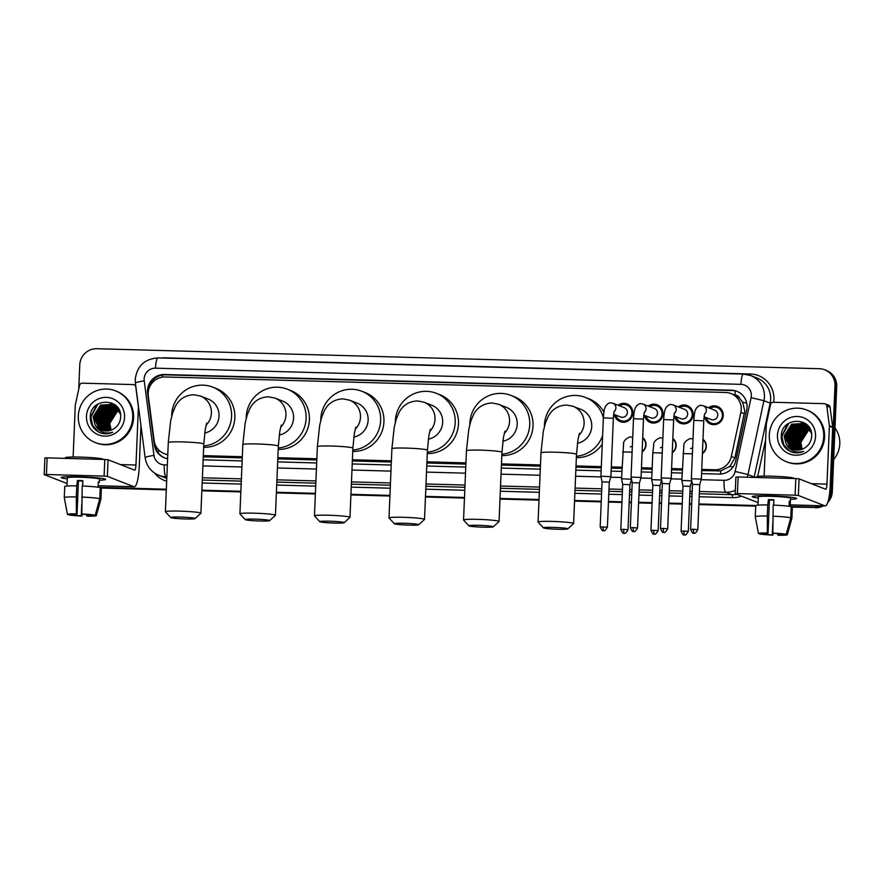 <?xml version="1.0" encoding="UTF-8"?>
<svg xmlns="http://www.w3.org/2000/svg" width="884" height="884" viewBox="0 0 884 884"><rect width="100%" height="100%" fill="white"/><g stroke="black" fill="none" stroke-linecap="round" stroke-linejoin="round"><path stroke-width="1.33" d="M642.712 437.591A8.884 8.685 111.3 0 1 642.115 451.945M672.857 438.431A8.884 8.685 111.3 0 1 672.26 452.785M703.001 439.26A8.884 8.685 111.3 0 1 702.404 453.614M618.071 405.259A9.459 9.238 111.3 0 1 632.822 413.027A9.459 9.238 111.3 0 1 614.435 414.574M648.215 406.099A9.459 9.238 111.3 0 1 662.967 413.856A9.459 9.238 111.3 0 1 644.58 415.414M678.348 406.927A9.459 9.238 111.3 0 1 693.111 414.684A9.459 9.238 111.3 0 1 674.724 416.242M708.493 407.756A9.459 9.238 111.3 0 1 723.245 415.524A9.459 9.238 111.3 0 1 704.868 417.071M701.686 470.597L720.67 470.896L729.963 466.376L734.891 457.879L744.77 410.916L742.582 402.209L739.864 398.551A5.558 5.426 -68.7 0 0 734.991 395.026A16.663 3.326 -88.4 0 1 735.278 390.883M701.741 469.415L714.692 469.769A16.663 16.288 -68.7 0 0 731.333 456.487L740.869 412.408A16.663 16.288 -68.7 0 0 725.609 392.474L165.209 376.982A16.663 16.288 -68.7 0 0 148.324 396.032L154.136 440.53A16.663 16.288 -68.7 0 0 167.772 454.542M734.991 395.026L734.703 395.026A16.663 16.288 111.3 0 1 739.864 398.551M203.265 456.818L242.26 457.901M277.808 458.884L316.803 459.956M352.34 460.94L391.347 462.023M426.884 463.006L465.89 464.078M501.427 465.061L540.422 466.144M575.97 467.128L601.264 467.824M611.264 468.1L621.971 468.398M641.408 468.929L652.116 469.227M671.542 469.769L682.26 470.067M734.703 395.026L730.969 393.557M203.309 455.636L242.315 456.708M277.852 457.691L316.859 458.774M352.396 459.757L391.391 460.829M426.939 461.813L465.934 462.896M501.471 463.879L540.478 464.951M576.014 465.934L601.319 466.63M611.308 466.907L622.027 467.205M641.452 467.747L652.171 468.045M671.597 468.575L682.315 468.874M720.162 408.728A9.459 9.238 111.3 0 1 720.714 408.673M659.873 407.06A9.459 9.238 111.3 0 1 660.425 407.005M690.017 407.9A9.459 9.238 111.3 0 1 690.57 407.844M820.44 505.77A16.663 16.288 111.3 0 1 813.534 507.107L791.246 506.808L814.418 507.449A16.663 16.288 111.3 0 0 821.965 505.814A16.663 16.288 111.3 0 1 814.418 507.449L791.235 507.107M755.732 505.825L698.89 504.256L755.732 505.825M691.664 504.057L689.454 503.99L691.664 504.057M682.238 503.792L668.746 503.416L682.238 503.792M661.53 503.217L659.309 503.162L661.53 503.217M652.094 502.963L638.602 502.587L652.094 502.963M631.386 502.388L629.176 502.322L631.386 502.388M621.949 502.123L608.457 501.747L621.949 502.123M601.242 501.548L574.556 500.819L601.242 501.548M539.019 499.836L500.012 498.753L539.019 499.836M464.476 497.769L425.469 496.697L464.476 497.769M389.932 495.714L350.937 494.631L389.932 495.714M315.389 493.648L276.394 492.576L315.389 493.648M240.857 491.592L201.85 490.509L240.857 491.592M166.314 489.526L100.246 487.703L166.314 489.526M78.753 389.137L79.77 364.882A16.663 16.288 111.3 0 1 96.787 348.727L819.335 368.705A16.663 16.288 111.3 0 1 834.971 385.756L830.562 490.952L831.435 491.294A16.663 16.288 111.3 0 1 828.363 500.344A16.663 16.288 111.3 0 0 831.435 491.294L835.844 386.098L831.435 491.294L832.308 491.626A16.663 16.288 111.3 0 1 827.711 502.565M824.695 369.788L825.568 370.12A16.663 16.288 111.3 0 1 835.844 386.098A16.663 16.288 111.3 0 0 825.568 370.12L826.441 370.462A16.663 16.288 111.3 0 1 836.717 386.441L832.308 491.626M823.424 505.847A16.663 16.288 111.3 0 1 815.291 507.792M755.721 506.145L698.879 504.565M691.653 504.366L689.443 504.311M682.227 504.112L668.735 503.736M661.508 503.537L659.298 503.471M652.083 503.272L638.591 502.908M631.375 502.698L629.154 502.642M621.938 502.443L608.446 502.068M601.231 501.869L574.545 501.129M538.997 500.145L500.001 499.073M464.465 498.09L425.458 497.007M389.921 496.023L350.915 494.952M315.378 493.968L276.383 492.885M240.835 491.913L201.839 490.83M166.303 489.846L101.362 488.056A18.332 1.282 2.4 0 0 101.351 488.034L100.235 488.001M701.564 473.603L719.079 474.089A16.663 16.288 -68.7 0 0 735.72 460.807L746.682 410.121A16.663 16.288 -68.7 0 0 731.422 390.187L164.49 374.507A16.663 16.288 -68.7 0 0 147.595 393.557L154.291 444.729A16.663 16.288 -68.7 0 0 167.606 458.697M148.324 391.601A16.663 16.288 111.3 0 1 165.363 374.849L732.306 390.518A16.663 16.288 111.3 0 1 737.223 391.446M830.562 490.952A16.663 16.288 111.3 0 1 829.004 497.383M813.534 507.107L790.174 506.455L790.373 501.537A16.111 1.127 2.4 0 0 789.279 501.106L789.058 506.322M755.875 505.515L698.901 503.935M691.686 503.736L689.465 503.67M682.249 503.471L668.757 503.106M661.541 502.908L659.331 502.841M652.105 502.642L638.613 502.267M631.397 502.068L629.187 502.013M621.96 501.814L608.468 501.438M601.253 501.239L574.567 500.499M539.03 499.515L500.024 498.443M464.487 497.46L425.491 496.377M389.943 495.394L350.948 494.322M315.4 493.338L276.405 492.255M240.868 491.272L201.861 490.2M166.325 489.217L99.174 487.36M203.132 459.824L242.139 460.907M277.675 461.89L316.682 462.962M352.219 463.945L391.214 465.028M426.762 466.012L465.757 467.083M501.294 468.067L540.301 469.15M575.838 470.133L601.142 470.829M611.131 471.106L621.85 471.404M641.276 471.934L651.994 472.233M671.42 472.774L682.139 473.062M164.866 457.989A16.663 16.288 111.3 0 1 155.164 445.072L155.043 444.188M770.041 495.869A22.222 1.547 2.4 0 1 796.462 498.311A22.222 1.547 2.4 0 1 790.473 499.316A22.222 1.547 2.4 0 0 796.617 498.499A22.222 1.547 2.4 0 0 770.041 495.869A22.222 1.547 2.4 0 0 752.394 496.465A22.222 1.547 2.4 0 0 758.284 497.968A22.222 1.547 2.4 0 1 752.218 496.642A22.222 1.547 2.4 0 1 770.041 495.869M764.107 476.111L766.273 424.486A2.774 2.718 -68.7 0 1 766.34 424.011L770.561 404.485A2.774 2.718 -68.7 0 1 773.334 402.264L824.208 403.679A2.774 2.718 -68.7 0 1 825.104 403.855L828.385 405.137A2.774 2.718 111.3 0 1 830.076 407.314L832.651 427.027A2.774 2.718 111.3 0 1 832.673 427.513L830.242 485.393A22.222 4.431 -88.4 0 1 825.258 505.902A22.222 4.431 -88.4 0 1 824.938 505.836L798.362 495.482L795.103 495.184L795.799 478.576L799.059 478.863L825.634 489.228A5.558 1.105 91.6 0 0 825.722 489.239A5.558 1.105 91.6 0 0 826.96 484.123L829.391 426.232A2.774 2.718 -68.7 0 0 829.369 425.745L826.794 406.032A2.774 2.718 -68.7 0 0 825.104 403.855M735.952 477.128L738.118 476.984L737.422 493.592L795.103 495.184M737.422 493.592L735.256 493.736L758.085 502.631M738.118 476.984L795.799 478.576M772.815 533.096L773.489 533.361A11.105 0.773 2.4 0 1 782.881 534.19L786.23 534.279A14.442 1.006 2.4 0 0 772.815 533.096L773.202 505.118A18.332 1.282 2.4 0 1 791.246 506.709L790.782 517.781L786.23 534.279M783.986 534.223L783.975 534.61A11.105 0.773 2.4 0 1 777.732 535.008L777.787 533.616M773.865 500.101A11.105 0.773 -177.6 0 0 772.097 500.046A11.105 0.773 -177.6 0 0 769.445 499.99L768.052 533.207A11.105 0.773 2.4 0 0 761.809 533.604L758.461 533.516L755.29 516.797A18.332 1.282 2.4 0 1 755.279 516.753A18.332 1.282 2.4 0 1 755.268 516.731A18.332 1.282 2.4 0 1 767.301 516.035L767.378 532.953L768.052 533.207M755.754 505.725A18.332 1.282 2.4 0 1 755.732 505.659A18.332 1.282 2.4 0 1 767.765 504.963L768.439 499.604A16.111 1.127 2.4 0 1 771.113 499.659A16.111 1.127 2.4 0 1 773.876 499.747L773.655 505.129M757.986 505.14L758.328 496.896A16.111 1.127 2.4 0 1 771.246 496.333A16.111 1.127 2.4 0 1 790.517 498.244L790.174 506.499M756.361 477.493L756.384 476.852A18.884 1.315 2.4 0 1 771.533 476.189A18.884 1.315 2.4 0 1 794.13 478.432L794.119 478.531M792.34 507.129A18.332 1.282 2.4 0 1 792.362 507.195L791.898 518.267A18.332 1.282 2.4 0 1 791.898 518.289L787.312 534.732L791.876 518.201L792.34 507.129M767.765 504.963L767.301 516.035M783.975 534.61L787.324 534.709A14.442 1.006 2.4 0 1 787.312 534.732A14.442 1.006 2.4 0 1 778.395 535.273L777.732 535.008M772.771 523.295L772.284 534.864L772.959 535.118L773.135 533.218M772.959 535.118A14.442 1.006 2.4 0 1 759.555 533.936L762.903 534.035L762.925 533.35M758.461 533.516A14.442 1.006 2.4 0 1 767.378 532.953M772.284 534.864A11.105 0.773 2.4 0 1 762.903 534.035M772.738 516.19A18.332 1.282 2.4 0 1 790.782 517.781M773.677 501.648A11.105 0.773 -177.6 0 0 773.798 501.648L773.533 505.129M768.439 499.604L769.445 499.99M789.257 501.504L790.373 501.537M790.826 442.497A24.995 24.432 111.3 0 1 790.871 441.779M790.981 440.663A24.995 24.432 111.3 0 1 795.257 429.182M795.931 428.232A24.995 24.432 111.3 0 1 796.484 427.536M796.948 426.972A24.995 24.432 111.3 0 1 797.479 426.364M797.887 425.933A24.995 24.432 111.3 0 1 798.904 424.939M799.18 424.685A24.995 24.432 111.3 0 1 799.865 424.077M801.313 422.95A24.995 24.432 111.3 0 1 802.573 422.099M834.971 427.989A24.995 24.432 111.3 0 1 839.8 443.856A24.995 24.432 111.3 0 1 833.656 459.415M769.301 435.094A27.769 27.15 111.3 0 1 806.595 409.966A27.769 27.15 111.3 0 1 823.711 436.597A27.769 27.15 111.3 0 1 786.417 461.724A27.769 27.15 111.3 0 1 769.301 435.094M806.595 409.966L807.468 410.309A27.769 27.15 111.3 0 1 824.584 436.939A27.769 27.15 111.3 0 1 787.29 462.067L786.417 461.724M791.246 451.923C795.456 453.37 799.611 453.183 803.7 451.337C795.711 453.481 789.81 450.939 785.998 443.702A13.89 13.569 111.3 0 0 804.838 447.89C808.904 445.249 811.169 441.492 811.622 436.619C813.6 416.718 781.555 416.176 781.279 435.657C781.091 443.348 784.417 448.774 791.246 451.923M815.545 436.376A19.437 19.006 111.3 0 1 795.688 455.227A19.437 19.006 111.3 0 1 777.456 435.326A19.437 19.006 111.3 0 1 797.313 416.474A19.437 19.006 111.3 0 1 815.545 436.376M809.081 427.215L803.755 423.779L792.948 424.74L785.467 436.475L791.589 448.575L793.191 449.437M803.622 423.734L792.683 424.64L785.191 436.364L791.313 448.464L793.058 449.392M804.716 424.154L794.042 425.171L786.561 436.895L792.672 448.995L793.766 449.613M804.153 423.977L793.777 425.06L786.285 436.795L792.407 448.895L793.622 449.569M804.805 424.32L795.136 425.591L787.655 437.326L794.34 449.768M804.683 424.254L794.871 425.491L787.379 437.215L794.197 449.735M805.324 424.629L796.23 426.022L788.749 437.746L794.926 449.89M805.191 424.552L795.965 425.911L788.473 437.646L794.771 449.857M805.821 424.95L797.324 426.453L789.843 438.177L795.523 449.989M805.7 424.873L797.059 426.342L789.567 438.066L795.368 449.967M806.307 425.303L798.418 426.873L790.937 438.597L796.119 450.055M800.086 452.122L800.915 452.343M806.186 425.215L798.153 426.773L790.661 438.497L795.976 450.044M806.794 425.679L799.512 427.303L792.031 439.028L796.738 450.1M806.672 425.591L799.246 427.193L791.755 438.917L796.583 450.1M807.269 426.088L800.606 427.723L793.125 439.458L797.368 450.122M807.147 425.989L800.34 427.624L792.849 439.348L797.213 450.122M807.722 426.53L801.7 428.154L794.219 439.878L798.009 450.1M807.611 426.408L801.423 428.044L793.942 439.779L797.854 450.111M808.175 426.994L802.794 428.585L795.313 440.309L798.661 450.055M808.064 426.873L802.517 428.475L795.036 440.199L798.495 450.078M808.606 427.491L803.887 429.005L796.407 440.729L799.324 449.978M808.506 427.359L803.611 428.895L796.13 440.63L799.158 450M809.037 428.022L804.981 429.436L797.501 441.16L800.009 449.857M808.926 427.878L804.705 429.326L797.224 441.05L799.843 449.89M809.446 428.585L806.075 429.856L798.595 441.591L800.705 449.702M809.335 428.442L805.799 429.757L798.318 441.481L800.528 449.746M809.832 429.204L807.169 430.287L799.689 442.011L801.423 449.503M809.733 429.038L806.893 430.177L799.412 441.901L801.247 449.558M810.208 429.856L808.263 430.707L800.782 442.442L802.153 449.249M810.12 429.69L807.987 430.607L800.506 442.332L801.976 449.315M810.827 430.652L805.644 424.762L803.357 423.613L791.854 424.32L784.373 436.044L790.495 448.144L792.639 449.249M811.468 433.193L805.368 424.663L803.081 423.502L791.589 424.209L784.097 435.934L785.998 443.702M808.694 426.674L803.899 423.834M807.788 425.591L804.992 424.265M807.943 425.757L804.429 424.088M807.501 425.292L806.086 424.685M806.363 424.784L805.269 424.353M806.904 425.005L806.042 424.784M806.606 424.453L805.335 424.574M807.435 425.259L806.562 425.082M806.528 424.386L805.655 424.574M804.727 424.839L803.799 425.16M803.368 425.326L801.479 426.243M800.55 426.806L795.335 432.088M792.959 438.166L793.202 445.403M793.5 446.42L794.23 448.287M794.418 448.685L794.849 449.492M796.617 452L797.412 452.873M791.865 437.735L792.108 444.983M792.407 445.989L793.136 447.856M793.324 448.254L793.755 449.061M795.755 451.834L796.782 452.884M787.567 424.099L781.765 436.099L783.544 444.541L789.246 450.84L791.423 451.989M804.97 424.861L804.12 425.138M803.722 425.292L802.009 426.077M801.169 426.552L796.893 430.199M792.837 440.563L793.489 446M793.766 446.873L794.462 448.542M794.639 448.906L795.048 449.636M796.716 452.011L797.501 452.873M791.744 440.133L792.395 445.569M792.672 446.453L793.368 448.122M793.545 448.475L793.954 449.216M795.865 451.868L796.86 452.884M788.959 423.138L781.909 436.155L783.677 444.597L789.39 450.884L791.5 452.011M553.207 527.383A12.221 0.851 -177.6 0 0 543.428 527.87A12.221 0.851 -177.6 0 0 558.014 529.251A12.221 0.851 -177.6 0 0 567.793 528.886A12.221 0.851 -177.6 0 0 553.207 527.383M543.428 527.87L538.124 522.124A17.779 1.238 2.4 0 1 538.08 522.035A17.779 1.238 2.4 0 1 552.345 521.416A17.779 1.238 2.4 0 1 573.606 523.527A17.779 1.238 2.4 0 1 573.55 523.615L567.793 528.886M577.407 443.304A17.779 17.371 -68.7 0 0 580.81 409.347L573.152 406.353L566.721 405.049C558.268 405.38 552.058 409.237 548.091 416.618L545.351 423.215L543.317 431.381L540.986 452.829L538.08 522.035M544.4 426.541A30.553 29.857 111.3 0 1 544.433 425.071A30.553 29.857 111.3 0 1 585.451 397.435A30.553 29.857 111.3 0 1 603.363 417.856L600.91 476.244L610.899 476.653L609.286 482.134L602.07 481.835L600.91 476.244M585.451 397.435L588.733 398.717A30.553 29.857 111.3 0 1 603.905 412.132M602.623 435.536A30.553 29.857 111.3 0 1 576.423 456.254M602.258 444.133A30.553 29.857 111.3 0 1 576.368 457.636M478.664 525.317A12.221 0.851 -177.6 0 0 468.885 525.803A12.221 0.851 -177.6 0 0 483.482 527.196A12.221 0.851 -177.6 0 0 493.25 526.831A12.221 0.851 -177.6 0 0 478.664 525.317M468.885 525.803L463.581 520.068A17.779 1.238 2.4 0 1 463.548 519.98A17.779 1.238 2.4 0 1 477.802 519.361A17.779 1.238 2.4 0 1 499.062 521.461A17.779 1.238 2.4 0 1 499.018 521.549L493.25 526.831M502.863 441.238A17.779 17.371 -68.7 0 0 506.267 407.281L498.609 404.297L492.178 402.993C483.725 403.325 477.515 407.17 473.559 414.552L470.818 421.149L468.785 429.315L466.443 450.774L463.548 519.98M469.857 424.486A30.553 29.857 111.3 0 1 469.89 423.016A30.553 29.857 111.3 0 1 510.908 395.38A30.553 29.857 111.3 0 1 529.737 424.674A30.553 29.857 111.3 0 1 501.88 454.199M510.908 395.38L514.19 396.662A30.553 29.857 111.3 0 1 533.019 425.944A30.553 29.857 111.3 0 1 501.825 455.569M404.121 523.262A12.221 0.851 -177.6 0 0 394.352 523.748A12.221 0.851 -177.6 0 0 408.938 525.129A12.221 0.851 -177.6 0 0 418.707 524.764A12.221 0.851 -177.6 0 0 404.121 523.262M394.352 523.748L389.037 518.002A17.779 1.238 2.4 0 1 389.004 517.913A17.779 1.238 2.4 0 1 403.259 517.295A17.779 1.238 2.4 0 1 424.519 519.405A17.779 1.238 2.4 0 1 424.475 519.494L418.707 524.764M428.331 439.182A17.779 17.371 -68.7 0 0 431.724 405.226L424.077 402.242L417.635 400.927C409.182 401.259 402.971 405.115 399.016 412.497L396.275 419.093L394.242 427.259L391.899 448.718L389.004 517.913M395.325 422.419A30.553 29.857 111.3 0 1 395.347 420.95A30.553 29.857 111.3 0 1 436.364 393.314A30.553 29.857 111.3 0 1 455.194 422.607A30.553 29.857 111.3 0 1 427.337 452.133M436.364 393.314L439.646 394.596A30.553 29.857 111.3 0 1 458.476 423.889A30.553 29.857 111.3 0 1 427.281 453.514M329.588 521.195A12.221 0.851 -177.6 0 0 319.809 521.682A12.221 0.851 -177.6 0 0 334.395 523.074A12.221 0.851 -177.6 0 0 344.163 522.709A12.221 0.851 -177.6 0 0 329.588 521.195M319.809 521.682L314.505 515.947A17.779 1.238 2.4 0 1 314.461 515.858A17.779 1.238 2.4 0 1 328.726 515.239A17.779 1.238 2.4 0 1 349.976 517.339A17.779 1.238 2.4 0 1 349.931 517.427L344.163 522.709M353.788 437.116A17.779 17.371 -68.7 0 0 357.191 403.159L349.534 400.176L343.091 398.872C334.638 399.203 328.439 403.049 324.472 410.43L321.732 417.038L319.699 425.193L317.367 446.652L314.461 515.858M320.781 420.364A30.553 29.857 111.3 0 1 320.804 418.894A30.553 29.857 111.3 0 1 361.821 391.258A30.553 29.857 111.3 0 1 380.661 420.552A30.553 29.857 111.3 0 1 352.804 450.078M361.821 391.258L365.103 392.54A30.553 29.857 111.3 0 1 383.932 421.823A30.553 29.857 111.3 0 1 352.738 451.448M255.045 519.14A12.221 0.851 -177.6 0 0 245.266 519.626A12.221 0.851 -177.6 0 0 259.852 521.007A12.221 0.851 -177.6 0 0 269.62 520.643A12.221 0.851 -177.6 0 0 255.045 519.14M245.266 519.626L239.962 513.88A17.779 1.238 2.4 0 1 239.918 513.792A17.779 1.238 2.4 0 1 254.183 513.173A17.779 1.238 2.4 0 1 275.443 515.284A17.779 1.238 2.4 0 1 275.388 515.372L269.62 520.643M279.245 435.061A17.779 17.371 -68.7 0 0 282.648 401.104L274.99 398.12L268.559 396.817C260.106 397.137 253.896 400.993 249.929 408.375L247.188 414.972L245.155 423.138L242.824 444.597L239.918 513.792M246.238 418.298A30.553 29.857 111.3 0 1 246.26 416.839A30.553 29.857 111.3 0 1 287.289 389.192A30.553 29.857 111.3 0 1 306.118 418.486A30.553 29.857 111.3 0 1 278.261 448.011M287.289 389.192L290.571 390.474A30.553 29.857 111.3 0 1 309.4 419.767A30.553 29.857 111.3 0 1 278.206 449.392M180.502 517.074A12.221 0.851 -177.6 0 0 170.722 517.56A12.221 0.851 -177.6 0 0 185.308 518.952A12.221 0.851 -177.6 0 0 195.088 518.588A12.221 0.851 -177.6 0 0 180.502 517.074M170.722 517.56L165.418 511.825A17.779 1.238 2.4 0 1 165.385 511.737A17.779 1.238 2.4 0 1 179.64 511.118A17.779 1.238 2.4 0 1 200.9 513.217A17.779 1.238 2.4 0 1 200.856 513.306L195.088 518.588M204.701 432.994A17.779 17.371 -68.7 0 0 208.105 399.038L200.447 396.054L194.016 394.75C185.563 395.082 179.353 398.927 175.386 406.308L172.656 412.916L170.623 421.071L168.28 442.53L165.385 511.737M171.695 416.242A30.553 29.857 111.3 0 1 171.728 414.773A30.553 29.857 111.3 0 1 212.746 387.137A30.553 29.857 111.3 0 1 231.575 416.43A30.553 29.857 111.3 0 1 203.718 445.956M212.746 387.137L216.028 388.419A30.553 29.857 111.3 0 1 234.857 417.712A30.553 29.857 111.3 0 1 203.663 447.326M706.316 417.646A8.332 8.144 -68.7 0 0 722.372 415.579A8.332 8.144 -68.7 0 0 709.951 408.331M704.117 416.784L711.079 419.502A4.995 4.884 -68.7 0 0 717.786 414.972A4.995 4.884 -68.7 0 0 714.714 410.187L703.244 405.712A4.995 4.884 -68.7 0 1 704.636 414.099M697.819 529.693C694.139 535.903 694.117 532.08 694.117 533.151A3.613 0.718 91.6 0 1 694.062 533.14A3.613 0.718 -88.4 0 1 693.498 529.262L697.819 529.693L699.708 484.631L701.332 479.161L691.343 478.741L693.785 420.386L703.774 420.806C704.36 412.872 704.78 414.298 704.857 413.447M699.708 484.631L692.492 484.333L691.343 478.741M676.183 416.806A8.332 8.144 -68.7 0 0 692.227 414.74A8.332 8.144 -68.7 0 0 679.807 407.491M673.973 415.955L680.934 418.662A4.995 4.884 -68.7 0 0 687.653 414.143A4.995 4.884 -68.7 0 0 684.57 409.347L673.1 404.883A4.995 4.884 -68.7 0 1 674.492 413.259M667.674 528.864C663.995 535.074 663.972 531.24 663.972 532.323A3.613 0.718 91.6 0 1 663.917 532.312A3.613 0.718 -88.4 0 1 663.365 528.433L667.674 528.864L669.564 483.802L671.188 478.321L661.199 477.901L663.641 419.546L673.63 419.966C674.216 412.043 674.636 413.469 674.713 412.607M669.564 483.802L662.348 483.504L661.199 477.901M646.038 415.977A8.332 8.144 -68.7 0 0 662.083 413.911A8.332 8.144 -68.7 0 0 649.663 406.662M643.828 415.115L650.79 417.834A4.995 4.884 -68.7 0 0 657.508 413.303A4.995 4.884 -68.7 0 0 654.425 408.518L642.966 404.043A4.995 4.884 -68.7 0 1 644.348 412.43M639.419 482.973L641.044 477.482L631.054 477.073L633.496 418.718L643.486 419.138C644.071 411.215 644.491 412.629 644.569 411.778M637.541 528.024C633.85 534.234 633.828 530.411 633.828 531.483A3.613 0.718 91.6 0 1 633.773 531.472A3.613 0.718 -88.4 0 1 633.22 527.604L637.541 528.024L639.43 482.962L632.215 482.664L631.054 477.073M615.894 415.148A8.332 8.144 -68.7 0 0 631.938 413.082A8.332 8.144 -68.7 0 0 619.518 405.822M613.695 414.287L620.645 416.994A4.995 4.884 -68.7 0 0 627.364 412.474A4.995 4.884 -68.7 0 0 624.281 407.679L612.822 403.214A4.995 4.884 -68.7 0 1 614.203 411.59M702.415 453.172A8.332 8.144 -68.7 0 0 702.979 439.856M691.774 480.852L681.829 480.487L683.851 445.901C683.542 443.072 685.664 440.608 690.227 438.541L692.415 438.906A4.995 4.884 -68.7 0 1 693.001 439.182M688.304 531.439C684.625 537.649 684.603 533.826 684.603 534.897A3.613 0.718 91.6 0 1 684.548 534.886A3.613 0.718 -88.4 0 1 683.984 531.019L688.304 531.439L690.194 486.377L682.978 486.078L681.829 480.487M672.271 452.343A8.332 8.144 -68.7 0 0 672.834 439.028M661.641 480.023L651.685 479.658L652.834 485.25L660.05 485.548L661.652 480.123M642.138 451.503A8.332 8.144 -68.7 0 0 642.69 438.188M631.496 479.194L621.54 478.819L623.563 444.232C623.253 441.403 625.375 438.95 629.949 436.873L632.126 437.237A4.995 4.884 -68.7 0 1 632.712 437.514M628.016 529.781C624.336 535.991 624.314 532.157 624.314 533.24A3.613 0.718 91.6 0 1 624.259 533.229A3.613 0.718 -88.4 0 1 623.706 529.35L628.016 529.781L629.905 484.708L622.701 484.41M79.052 476.763A22.222 1.547 2.4 0 1 105.461 479.205A22.222 1.547 2.4 0 1 99.472 480.211A22.222 1.547 2.4 0 0 105.627 479.404A22.222 1.547 2.4 0 0 79.052 476.763A22.222 1.547 2.4 0 0 61.394 477.36A22.222 1.547 2.4 0 0 67.283 478.863A22.222 1.547 2.4 0 1 61.228 477.537A22.222 1.547 2.4 0 1 79.052 476.763M73.118 457.006L75.284 405.38A2.774 2.718 -68.7 0 1 75.339 404.905L79.56 385.38A2.774 2.718 -68.7 0 1 82.334 383.17L133.208 384.573A2.774 2.718 -68.7 0 1 134.103 384.75L135.694 385.369M140.954 425.613L139.252 466.299A22.222 4.431 -88.4 0 1 134.257 486.797A22.222 4.431 -88.4 0 1 133.948 486.73L107.373 476.377L104.102 476.089L104.798 459.481L108.069 459.768L134.644 470.122A5.558 1.105 91.6 0 0 134.722 470.144A5.558 1.105 91.6 0 0 135.97 465.017L138.39 407.126A2.774 2.718 -68.7 0 0 138.368 406.651L135.793 386.938A2.774 2.718 -68.7 0 0 134.103 384.75M44.951 458.022L47.128 457.879L46.432 474.498L104.102 476.089M46.432 474.498L44.255 474.631L67.085 483.526M47.128 457.879L104.798 459.481M81.825 514.002L82.499 514.256A11.105 0.773 2.4 0 1 91.881 515.085L95.229 515.184A14.442 1.006 2.4 0 0 81.825 514.002L82.201 486.012A18.332 1.282 2.4 0 1 100.257 487.603L99.793 498.675L95.229 515.184M92.997 515.118L92.975 515.516A11.105 0.773 2.4 0 1 86.731 515.913L86.787 514.521M82.864 480.995A11.105 0.773 -177.6 0 0 81.096 480.94A11.105 0.773 -177.6 0 0 78.444 480.896L77.052 514.112A11.105 0.773 2.4 0 0 70.808 514.499L67.46 514.411L64.289 497.692A18.332 1.282 2.4 0 1 64.278 497.659A18.332 1.282 2.4 0 1 64.278 497.637A18.332 1.282 2.4 0 1 76.3 496.93L76.378 513.847L77.052 514.112M64.753 486.62A18.332 1.282 2.4 0 1 64.742 486.565A18.332 1.282 2.4 0 1 76.764 485.857L77.438 480.498A16.111 1.127 2.4 0 1 80.112 480.553A16.111 1.127 2.4 0 1 82.886 480.653L82.654 486.034M66.985 486.045L67.328 477.791A16.111 1.127 2.4 0 1 80.256 477.238A16.111 1.127 2.4 0 1 99.516 479.15L99.373 482.432A16.111 1.127 2.4 0 0 98.279 482.012L98.058 487.217M65.361 458.387L65.394 457.746A18.884 1.315 2.4 0 1 80.543 457.094A18.884 1.315 2.4 0 1 103.13 459.326L103.119 459.437M92.975 515.516L96.323 515.604L100.886 499.106L101.351 488.034M100.886 499.106A18.332 1.282 2.4 0 1 100.898 499.173A18.332 1.282 2.4 0 1 100.898 499.184L101.362 488.101M76.764 485.857L76.3 496.93M96.323 515.604A14.442 1.006 2.4 0 1 96.323 515.626A14.442 1.006 2.4 0 1 87.405 516.168L86.731 515.913M81.77 504.189L81.295 515.759L81.958 516.024L82.135 514.123M81.958 516.024A14.442 1.006 2.4 0 1 68.554 514.842L71.902 514.93L71.935 514.256M67.46 514.411A14.442 1.006 2.4 0 1 76.378 513.847M81.295 515.759A11.105 0.773 2.4 0 1 71.902 514.93M81.737 497.084A18.332 1.282 2.4 0 1 99.793 498.675M82.532 486.023L82.687 482.542A11.105 0.773 -177.6 0 0 82.798 482.542M77.438 480.498L78.444 480.896M98.268 482.399L99.373 482.432M99.837 423.403A24.995 24.432 111.3 0 1 99.87 422.674M99.98 421.558A24.995 24.432 111.3 0 1 104.257 410.077M104.942 409.126A24.995 24.432 111.3 0 1 105.483 408.43M105.947 407.867A24.995 24.432 111.3 0 1 106.489 407.27M106.898 406.828A24.995 24.432 111.3 0 1 107.903 405.833M108.18 405.579A24.995 24.432 111.3 0 1 108.876 404.971M110.312 403.844A24.995 24.432 111.3 0 1 111.572 402.993M78.3 415.988A27.769 27.15 111.3 0 1 115.594 390.872A27.769 27.15 111.3 0 1 132.71 417.502A27.769 27.15 111.3 0 1 95.417 442.619A27.769 27.15 111.3 0 1 78.3 415.988M115.594 390.872L116.467 391.214A27.769 27.15 111.3 0 1 133.583 417.834A27.769 27.15 111.3 0 1 96.301 442.961L95.417 442.619M100.257 432.817C104.456 434.276 108.61 434.077 112.699 432.243C104.71 434.387 98.809 431.834 95.008 424.607A13.89 13.569 111.3 0 0 113.837 428.784C117.904 426.143 120.169 422.397 120.633 417.524C122.6 397.612 90.555 397.071 90.29 416.552C90.091 424.254 93.417 429.668 100.257 432.817M124.556 417.27A19.437 19.006 111.3 0 1 104.699 436.121A19.437 19.006 111.3 0 1 86.466 416.22A19.437 19.006 111.3 0 1 106.323 397.369A19.437 19.006 111.3 0 1 124.556 417.27M112.754 404.684L101.958 405.646L94.466 417.37L100.588 429.469L102.201 430.342M112.622 404.629L101.682 405.535L94.201 417.259L100.312 429.37L102.058 430.298M113.285 404.938L103.052 406.065L95.56 417.8L101.682 429.9L102.765 430.519M113.152 404.872L102.776 405.966L95.295 417.69L101.406 429.79L102.621 430.475M114.246 405.303L104.146 406.496L96.654 418.22L103.34 430.663M113.682 405.148L103.87 406.386L96.378 418.11L103.196 430.63M114.323 405.524L105.24 406.916L97.748 418.651L103.925 430.784M114.191 405.447L104.964 406.817L97.472 418.541L103.782 430.762M114.821 405.855L106.334 407.347L98.842 419.071L104.522 430.884M114.699 405.767L106.058 407.237L98.566 418.972L104.367 430.862M115.318 406.209L107.428 407.778L99.936 419.502L105.13 430.961M109.097 433.016L109.914 433.248M115.196 406.11L107.152 407.668L99.66 419.392L104.975 430.939M115.793 406.585L108.522 408.198L101.03 419.922L105.749 431.005M115.682 406.485L108.246 408.088L100.754 419.823L105.594 430.994M116.268 406.994L109.616 408.629L102.124 420.353L106.367 431.016M116.147 406.883L109.34 408.518L101.848 420.243L106.213 431.016M116.732 407.425L110.71 409.049L103.218 420.784L107.008 431.005M116.611 407.314L110.434 408.949L102.942 420.673L106.853 431.005M117.174 407.889L111.804 409.48L104.312 421.204L107.66 430.961M117.064 407.767L111.528 409.369L104.036 421.104L107.505 430.972M117.616 408.386L112.887 409.9L105.406 421.635L108.334 430.873M117.506 408.253L112.622 409.8L105.13 421.524L108.168 430.895M118.036 408.916L113.981 410.331L106.5 422.055L109.008 430.762M117.937 408.784L113.716 410.22L106.224 421.955L108.843 430.795M118.445 409.491L115.075 410.762L107.594 422.486L109.704 430.596M118.345 409.336L114.809 410.651L107.318 422.375L109.539 430.641M118.832 410.099L116.169 411.182L108.688 422.906L110.423 430.397M118.743 409.944L115.903 411.082L108.412 422.806L110.246 430.453M119.207 410.751L117.263 411.613L109.782 423.337L111.163 430.143M119.119 410.585L116.997 411.502L109.505 423.226L110.975 430.21M119.826 411.557L114.644 405.668L112.356 404.507L100.864 405.215L93.373 416.939L99.494 429.049L101.638 430.143M120.478 414.088L114.367 405.557L112.08 404.408L100.588 405.104L93.107 416.839L95.008 424.607M117.694 407.579L112.898 404.739M118.08 408.11L112.765 404.673M116.787 406.485L113.992 405.159M116.942 406.662L113.428 404.983M116.18 406.01L115.086 405.59M114.809 405.48L113.959 405.259M116.147 406.11L114.953 405.524M115.528 405.281L114.765 405.447M113.727 405.734L112.798 406.054M112.367 406.231L110.478 407.137M109.55 407.701L104.345 412.983M101.969 419.06L102.212 426.309M102.5 427.315L103.229 429.182M103.417 429.58L103.848 430.386M105.616 432.895L106.423 433.768M100.875 418.64L101.119 425.878M101.406 426.884L102.135 428.751M102.323 429.149L102.765 429.967M104.754 432.74L105.782 433.779M96.566 404.994L90.776 416.994L92.544 425.436L98.257 431.735L100.433 432.884M115.605 405.347L114.898 405.502M113.981 405.756L113.13 406.043M112.732 406.187L111.008 406.983M110.18 407.447L105.892 411.104M101.837 421.458L102.489 426.895M102.776 427.779L103.461 429.447M103.638 429.801L104.047 430.541M105.715 432.917L106.5 433.768M100.743 421.027L101.395 426.475M101.682 427.348L102.367 429.016M102.544 429.381L102.953 430.11M104.865 432.762L105.859 433.779M97.958 404.032L90.908 417.049L92.687 425.491L98.389 431.79L100.5 432.906M744.427 413.8L740.869 412.408M149.02 386.938A16.663 1.724 -7.4 0 1 149.716 386.783M720.637 474.056A16.663 3.326 -88.4 0 1 720.67 470.896M729.963 466.376A16.663 0.575 12.2 0 1 732.98 467.039M742.582 402.209A16.663 0.575 12.2 0 1 746.715 403.115M157.396 451.481A16.663 1.724 -7.4 0 1 159.827 450.973M162.413 377.148A16.663 3.326 -88.4 0 1 162.59 375.015M734.891 457.879L731.333 456.487M717.974 471.05L714.692 469.769M836.717 386.441L834.971 385.756M732.306 390.518L731.422 390.187M701.167 479.692L724.04 480.321A11.105 10.862 -68.7 0 0 735.145 471.47L751.102 397.634A11.105 10.862 -68.7 0 0 740.936 384.352L155.496 368.164A11.105 10.862 -68.7 0 0 144.225 380.86L153.971 455.404A11.105 10.862 -68.7 0 0 164.313 464.851L167.341 464.929M158.148 357.943A11.105 2.221 91.6 0 0 157.982 357.909L743.433 374.098A11.105 2.221 91.6 0 1 743.588 374.131A22.222 21.713 111.3 0 1 763.931 400.706L770.163 403.137A22.222 21.713 -68.7 0 0 756.958 377.998L750.726 375.567L743.433 374.098A11.105 2.221 91.6 0 0 740.936 384.352M155.496 368.164A11.105 2.221 91.6 0 1 157.982 357.909C144.644 358.849 137.053 365.987 135.23 379.324L135.407 383.159A11.105 1.149 -7.4 0 1 144.225 380.86M161.319 358.009A24.995 24.432 111.3 0 1 165.043 357.821L750.483 373.998A2.774 0.552 -88.4 0 1 750.339 375.424M750.483 373.998A24.995 24.432 111.3 0 1 773.92 399.59A24.995 24.432 111.3 0 1 773.666 402.275M765.643 439.646L757.687 476.432M741.499 496.167A24.995 24.432 111.3 0 1 732.427 497.659L699.2 496.742M691.984 496.543L689.774 496.476M682.547 496.278L669.055 495.902M661.84 495.703L659.63 495.648M652.414 495.449L638.922 495.073M631.695 494.874L629.485 494.808M622.27 494.609L608.778 494.244M601.551 494.034L574.865 493.305M539.328 492.322L500.333 491.239M464.785 490.255L425.79 489.183M390.253 488.2L351.246 487.117M315.71 486.134L276.703 485.062M241.166 484.078L202.171 482.995M166.656 481.239A24.995 24.432 111.3 0 1 154.501 473.017M751.102 397.634L763.931 400.706L747.963 474.542L754.196 476.973L770.163 403.137L771.058 403.391M735.145 471.47L747.963 474.542A22.222 21.713 111.3 0 1 747.201 477.238M735.344 490.3A22.222 21.713 111.3 0 1 725.764 492.244L731.996 494.675A22.222 21.713 -68.7 0 0 736.681 494.289M754.096 477.426A22.222 21.713 -68.7 0 0 754.196 476.973L756.251 477.482M166.844 476.796L166.037 476.774L166.833 477.084M164.313 464.851A11.105 2.221 91.6 0 0 166.037 476.774A22.222 21.713 111.3 0 1 158.888 475.327L165.12 477.758A22.222 21.713 -68.7 0 0 166.778 478.332M724.04 480.321A11.105 2.221 91.6 0 0 725.764 492.244L699.421 491.515M692.205 491.316L689.995 491.261M682.768 491.062L669.276 490.686M662.061 490.487L659.851 490.421M652.624 490.222L639.132 489.846M631.916 489.648L629.706 489.592M622.491 489.393L608.999 489.018M601.772 488.819L575.086 488.078M539.549 487.095L500.543 486.023M465.006 485.04L426.011 483.957M390.463 482.973L351.467 481.902M315.931 480.918L276.924 479.835M241.387 478.852L202.381 477.78M202.292 480.034L241.288 481.117M276.836 482.089L315.831 483.172M351.368 484.156L390.374 485.228M425.911 486.211L464.918 487.294M500.454 488.277L539.45 489.349M574.998 490.333L601.684 491.073M608.899 491.272L622.391 491.648M629.607 491.847L631.828 491.902M639.044 492.112L652.536 492.476M659.751 492.675L661.961 492.742M669.188 492.941L682.68 493.316M689.896 493.515L692.106 493.57M699.332 493.769L731.996 494.675A2.774 0.552 -88.4 0 1 732.427 497.659M202.878 465.912L241.885 466.995M277.421 467.979L316.428 469.05M351.965 470.034L390.96 471.117M426.508 472.1L465.503 473.172M501.04 474.156L540.047 475.238M575.583 476.222L601.054 476.918M610.745 477.194L621.596 477.493M640.889 478.023L651.74 478.321M671.033 478.852L681.884 479.161M135.407 383.159L145.153 457.691A11.105 1.149 -7.4 0 1 153.971 455.404M155.164 445.072L154.291 444.729M148.18 393.789L147.595 393.557M165.363 374.849L164.49 374.507M790.241 504.874L824.938 505.836M811.424 483.692L826.96 484.123M832.673 427.513L829.391 426.232M799.059 478.863L798.362 495.482M829.369 425.745L832.651 427.027M830.076 407.314L826.794 406.032M578.81 435.469A17.779 17.371 -68.7 0 0 573.152 406.353M579.484 433.293L577.992 439.425L576.501 454.321A17.779 1.238 -177.6 0 0 555.24 452.21A17.779 1.238 -177.6 0 0 540.986 452.829M504.278 433.403A17.779 17.371 -68.7 0 0 498.609 404.297M504.941 431.237L503.449 437.37L501.957 452.265A17.779 1.238 -177.6 0 0 480.708 450.155A17.779 1.238 -177.6 0 0 466.443 450.774M429.734 431.348A17.779 17.371 -68.7 0 0 424.077 402.242M430.397 429.171L428.906 435.304L427.425 450.199A17.779 1.238 -177.6 0 0 406.165 448.089A17.779 1.238 -177.6 0 0 391.899 448.718M355.191 429.281A17.779 17.371 -68.7 0 0 349.534 400.176M355.854 427.116L354.362 433.248L352.882 448.144A17.779 1.238 -177.6 0 0 331.622 446.033A17.779 1.238 -177.6 0 0 317.367 446.652M280.648 427.226A17.779 17.371 -68.7 0 0 274.99 398.12M281.322 425.049L279.819 431.182L278.338 446.077A17.779 1.238 -177.6 0 0 257.078 443.967A17.779 1.238 -177.6 0 0 242.824 444.597M206.105 425.16A17.779 17.371 -68.7 0 0 200.447 396.054M206.779 422.994L205.287 429.127L203.795 444.022A17.779 1.238 -177.6 0 0 182.535 441.912A17.779 1.238 -177.6 0 0 168.28 442.53M693.498 529.262L690.603 529.394L692.492 484.333M663.365 528.433L660.47 528.555L662.348 483.493M633.22 527.604L630.325 527.726L632.215 482.664M603.076 526.765A3.613 0.718 -88.4 0 0 603.639 530.643A3.613 0.718 91.6 0 0 603.684 530.654C603.695 529.582 603.717 533.406 607.396 527.196L600.181 526.897L602.07 481.824M614.424 410.938C614.358 411.8 613.927 410.375 613.352 418.298L603.363 417.878C604.148 407.601 605.021 407.734 605.816 405.867C607.573 403.679 609.186 402.662 610.634 402.839L612.822 403.214M692.382 453.812L682.956 453.58M683.984 531.019L681.089 531.14L682.978 486.078M653.851 530.179A3.613 0.718 -88.4 0 0 654.403 534.058A3.613 0.718 91.6 0 0 654.458 534.069C654.458 532.997 654.48 536.82 658.16 530.61L650.944 530.312L652.834 485.239M662.856 438.353A4.995 4.884 -68.7 0 0 662.271 438.077L662.856 438.309M662.238 452.973L652.812 452.741L651.685 479.647M632.104 452.144L622.668 451.912M623.706 529.35L620.811 529.472L622.69 484.41L621.54 478.819M99.24 485.78L133.948 486.73M120.434 464.586L135.97 465.017M108.069 459.768L107.373 476.377M167.573 454.895L164.28 453.625M145.153 457.691C146.534 466.1 151.12 471.979 158.888 475.327M790.23 504.93L825.258 505.902M735.897 477.084L735.201 493.692M757.919 530.676L755.279 516.753L755.732 505.659M576.501 454.321L573.606 523.527M501.957 452.265L499.062 521.461M427.425 450.199L424.519 519.405M352.882 448.144L349.976 517.339M278.338 446.077L275.443 515.284M203.795 444.022L200.9 513.217M717.233 407.59L721.079 409.093M703.244 405.712L701.067 405.347C699.609 405.17 698.006 406.176 696.238 408.364C695.454 410.242 694.581 410.11 693.785 420.386M711.178 423.116L715.034 424.618M703.774 420.806L701.332 479.15M690.603 529.394C692.117 532.577 693.1 533.803 693.564 533.096L694.117 533.151M687.089 406.751L690.934 408.253M673.1 404.883L670.923 404.507C669.475 404.331 667.862 405.336 666.105 407.535C665.309 409.402 664.436 409.27 663.641 419.546M681.034 422.276L684.89 423.779M673.63 419.966L671.188 478.321M660.47 528.555C661.972 531.737 662.967 532.975 663.42 532.267L663.972 532.323M656.945 405.922L660.801 407.425M642.966 404.043L640.778 403.679C639.331 403.502 637.718 404.507 635.961 406.695C635.165 408.574 634.292 408.441 633.496 418.718M650.9 421.447L654.746 422.95M643.486 419.138L641.044 477.482M630.325 527.726C631.839 530.908 632.822 532.146 633.275 531.428L633.828 531.483M626.8 405.093L630.657 406.585M620.756 420.618L624.601 422.11M613.352 418.298L610.899 476.653M607.396 527.196L609.286 482.134M600.181 526.897C601.695 530.08 602.678 531.306 603.131 530.599L603.684 530.654M693.001 439.138L692.415 438.906M690.592 448.531L692.625 447.956M690.194 486.377L691.796 480.962M681.089 531.14C682.603 534.323 683.586 535.56 684.05 534.842L684.603 534.897M660.459 447.702L662.492 447.127M652.812 452.741L653.707 445.072C653.398 442.232 655.519 439.779 660.083 437.702L662.271 438.077M658.16 530.61L660.05 485.548M650.944 530.312C652.458 533.494 653.442 534.721 653.906 534.013L654.458 534.069M632.712 437.469L632.126 437.237M630.314 446.862L632.347 446.298M629.905 484.719L631.519 479.294M620.811 529.472C622.314 532.654 623.308 533.892 623.761 533.174L624.314 533.24M99.24 485.835L134.257 486.797M44.896 457.978L44.2 474.586M66.919 511.571L64.278 497.659L64.742 486.565M96.323 515.626L100.898 499.184"/></g></svg>

